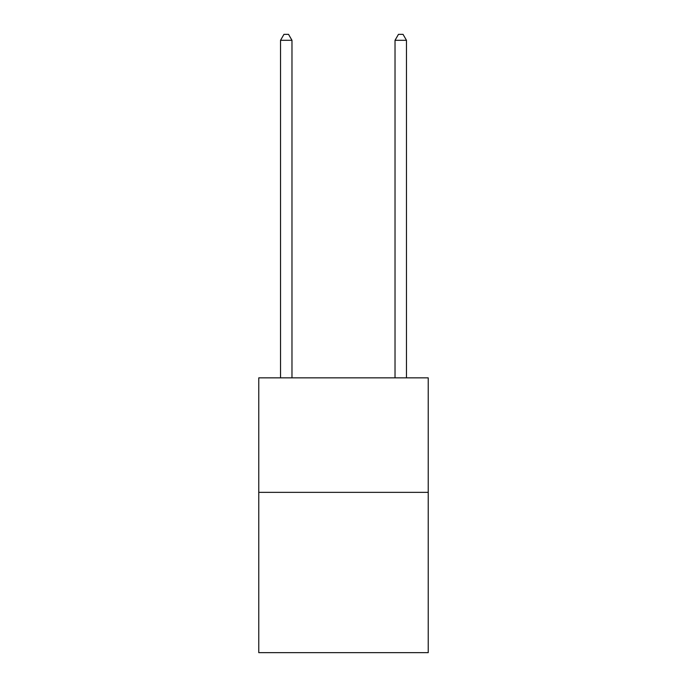 <?xml version="1.0" encoding="UTF-8"?>
<svg xmlns="http://www.w3.org/2000/svg" width="687" height="687" viewBox="0 0 687 687"><rect width="100%" height="100%" fill="white"/><g stroke="black" fill="none" stroke-linecap="round" stroke-linejoin="round"><path stroke-width="1.03" d="M428.233 492.347L428.233 652.65L258.767 652.65L258.767 377.85L428.233 377.85L428.233 492.347L258.767 492.347M291.975 377.85L291.975 40.301L280.528 40.301L280.528 377.85M280.528 40.301L283.963 34.35L288.54 34.35L291.975 40.301M406.472 377.85L406.472 40.301L395.025 40.301L395.025 377.85M395.025 40.301L398.46 34.35L403.037 34.35L406.472 40.301"/></g></svg>

